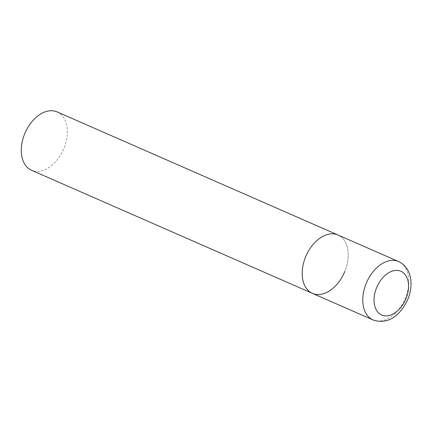 <?xml version="1.0" encoding="UTF-8"?>
<svg xmlns="http://www.w3.org/2000/svg" width="432" height="432" viewBox="0 0 432 432"><rect width="100%" height="100%" fill="white"/><g stroke="black" fill="none" stroke-linecap="round" stroke-linejoin="round"><path stroke-width="0.32" stroke-dasharray="2.16 1.62" d="M312.417 293.36A31.86 20.893 113.7 0 0 313.222 293.684A31.86 20.893 113.7 0 0 344.601 271.955A31.86 20.893 113.7 0 0 337.991 234.997A31.86 20.893 -66.3 0 1 344.855 271.345M57.089 111.899A31.86 20.893 -66.3 0 1 63.952 148.246A31.86 20.893 -66.3 0 1 31.514 170.262M373.005 319.912A31.86 20.893 113.7 0 0 373.81 320.236A31.86 20.893 113.7 0 0 405.189 298.507A31.86 20.893 113.7 0 0 398.579 261.549"/><path stroke-width="0.65" d="M344.855 271.345A31.86 20.893 -66.3 0 1 312.417 293.36L31.514 170.262A31.86 20.893 -66.3 0 1 24.651 133.92A31.86 20.893 -66.3 0 1 57.089 111.899L337.991 234.997A31.86 20.893 113.7 0 0 337.187 234.673A31.86 20.893 113.7 0 0 305.807 256.403A31.86 20.893 113.7 0 0 312.417 293.36A31.86 20.893 -66.3 0 1 305.554 257.013A31.86 20.893 -66.3 0 1 337.991 234.997L398.579 261.549A31.86 20.893 113.7 0 0 397.775 261.225A31.86 20.893 113.7 0 0 366.395 282.955A31.86 20.893 113.7 0 0 373.005 319.912L374.08 320.344C390.35 324.653 400.955 313.459 407.479 300.127C410.789 292.399 411.766 284.834 410.4 277.43C409.498 272.311 406.355 265.226 398.579 261.549M382.315 315.274A23.895 15.671 113.7 0 0 406.037 298.517A23.895 15.671 113.7 0 0 400.286 271.015A23.895 15.671 113.7 0 0 376.564 287.771A23.895 15.671 113.7 0 0 382.315 315.274M312.417 293.36L373.005 319.912"/></g></svg>
